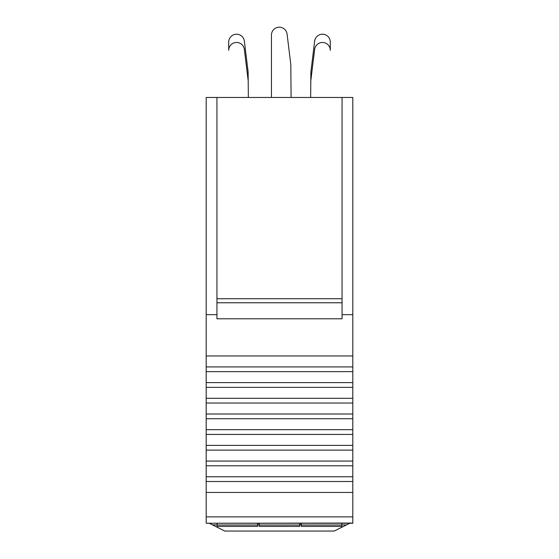 <?xml version="1.0" encoding="UTF-8"?>
<svg xmlns="http://www.w3.org/2000/svg" width="559" height="559" viewBox="0 0 559 559"><rect width="100%" height="100%" fill="white"/><g stroke="black" fill="none" stroke-linecap="round" stroke-linejoin="round"><path stroke-width="0.84" d="M209.178 523.245L224.781 531.05L334.219 531.05L349.822 523.245M342.059 97.455L342.059 318.791L216.941 318.791L216.941 97.455L352.799 97.455L352.799 516.872L206.201 516.872L206.201 492.451L352.799 492.451M352.799 523.063L206.201 523.245L352.799 523.063L352.799 516.872M352.799 523.245L206.201 523.245M216.941 97.455L206.201 97.455L206.201 314.661L216.941 314.661M206.201 523.063L206.201 516.872M352.799 481.495L206.201 481.495L206.201 492.451M206.201 481.495L206.201 476.757L352.799 476.757M352.799 465.801L206.201 465.801L206.201 476.757M206.201 465.801L206.201 461.07L352.799 461.07M352.799 450.114L206.201 450.114L206.201 461.07M206.201 450.114L206.201 445.376L352.799 445.376M352.799 434.42L206.201 434.42L206.201 445.376M206.201 434.42L206.201 429.682L352.799 429.682M352.799 418.726L206.201 418.726L206.201 429.682M206.201 418.726L206.201 413.995L352.799 413.995M352.799 403.032L206.201 403.032L206.201 413.995M206.201 403.032L206.201 398.301L352.799 398.301M352.799 387.345L206.201 387.345L206.201 398.301M206.201 387.345L206.201 382.608L352.799 382.608M352.799 371.651L206.201 371.651L206.201 382.608M206.201 371.651L206.201 366.914L352.799 366.914M352.799 355.957L206.201 355.957L206.201 366.914M206.201 355.957L206.201 314.661M342.059 314.661L352.799 314.661M216.941 298.737L342.059 298.737M248.126 71.929L244.339 41.1A7.847 7.847 0 0 0 236.073 34.225A7.847 7.847 0 0 0 228.708 42.058L228.708 50.317A7.847 7.847 0 0 1 236.073 42.484A7.847 7.847 0 0 1 244.339 49.36L248.203 80.817L248.126 71.929L244.339 41.1M248.35 97.455L248.203 80.817M291.092 97.455L290.799 64.376L287.081 34.085A7.847 7.847 0 0 0 278.815 27.209A7.847 7.847 0 0 0 271.45 35.042L271.45 97.455M310.874 71.929L314.661 41.1L310.874 71.929L310.65 97.455M310.797 80.817L314.661 49.36A7.847 7.847 0 0 1 322.927 42.484A7.847 7.847 0 0 1 330.292 50.317L330.292 42.058A7.847 7.847 0 0 0 322.927 34.225A7.847 7.847 0 0 0 314.661 41.1M299.736 525.02L299.736 526.417L259.264 526.417L259.264 525.02L299.736 525.02L299.736 523.245M217.144 523.245L217.144 525.02L257.615 525.02L257.615 523.245M259.264 525.02L259.264 523.245M301.385 523.245L301.385 525.02L341.856 525.02L341.856 523.245M341.856 525.02L341.856 526.417L301.385 526.417L301.385 525.02M299.736 523.531L301.385 523.531M259.264 523.531L257.615 523.531M257.615 525.02L257.615 526.417L217.144 526.417L217.144 525.02M212.469 524.894L217.144 524.894M257.615 524.894L259.264 524.894M299.736 524.894L301.385 524.894M341.856 524.894L346.531 524.894M342.059 302.775L216.941 302.775"/></g></svg>
